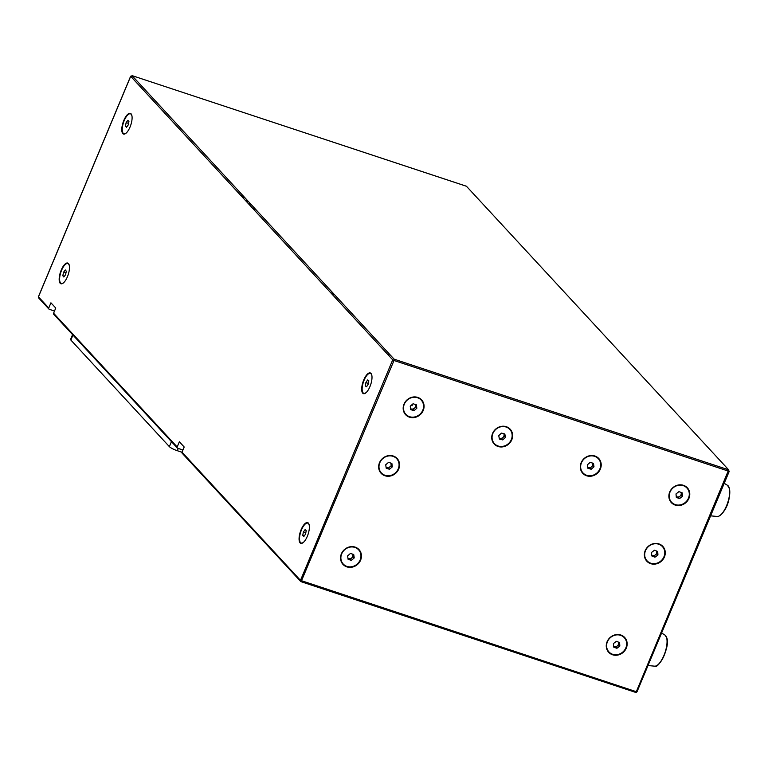 <?xml version="1.0" encoding="UTF-8"?>
<svg xmlns="http://www.w3.org/2000/svg" width="768" height="768" viewBox="0 0 768 768"><rect width="100%" height="100%" fill="white"/><g stroke="black" fill="none" stroke-linecap="round" stroke-linejoin="round"><path stroke-width="1.15" d="M181.987 452.256L177.293 450.701A6.816 1.277 -157.3 0 1 169.354 446.621L70.858 340.051A6.816 1.277 -157.3 0 1 70.579 339.408L72.566 334.656M412.128 405.648L412.061 405.811A106.925 20.035 22.7 0 0 412.128 405.648A106.925 20.035 22.7 0 0 412.349 404.362M334.406 294.576L331.536 293.626M387.293 353.952L390.163 354.902M182.563 453.494A1.094 0.989 -42.7 0 1 182.016 452.189L300.48 580.368L392.726 359.837L130.694 76.32L133.258 76.934M300.422 581.021L635.664 692.4L301.027 581.674A1.094 0.989 -42.7 0 1 300.48 580.368L636.317 691.699L728.669 469.843L466.474 186.278M130.694 76.32L38.506 296.707M54.134 314.534A1.094 0.989 -42.7 0 1 53.587 313.229L55.757 308.035L50.928 302.813L48.758 308.006A1.094 0.989 137.3 0 0 49.306 309.312L54.509 311.03M48.758 308.006L38.448 296.842A1.094 0.989 137.3 0 0 38.602 297.907L48.922 309.062M243.418 196.118L240.538 195.168M241.181 195.859L244.051 196.81M466.637 186.326L132 75.6L131.136 76.8M132.067 75.648L394.109 359.165L728.669 469.843M728.726 470.63L729.264 471.254L728.563 471.168L394.003 360.49L394.109 359.165M729.216 471.158L637.018 691.786L635.664 692.4M301.104 581.722L394.003 360.49L392.726 359.837M674.813 504.432L674.794 504.643A10.906 9.907 137.3 0 0 680.179 504.902M688.934 496.81A10.906 9.907 137.3 0 0 687.13 487.584M683.453 485.318A10.906 9.907 137.3 0 0 670.934 489.821A10.906 9.907 137.3 0 0 671.318 502.598A10.906 9.907 137.3 0 0 675.187 505.075A10.906 9.907 137.3 0 0 687.715 500.563A10.906 9.907 137.3 0 0 687.331 487.795A10.906 9.907 137.3 0 0 683.453 485.318M671.126 502.378A10.906 9.907 137.3 0 0 674.794 504.643M658.944 543.907A10.906 9.907 137.3 0 0 646.416 548.419A10.906 9.907 137.3 0 0 646.81 561.187A10.906 9.907 137.3 0 0 650.678 563.664A10.906 9.907 137.3 0 0 663.206 559.162A10.906 9.907 137.3 0 0 662.822 546.394A10.906 9.907 137.3 0 0 658.944 543.907M646.608 560.976A10.906 9.907 137.3 0 0 650.285 563.242A10.906 9.907 137.3 0 0 655.67 563.501M664.426 555.408A10.906 9.907 137.3 0 0 662.621 546.182M620.832 635.011A10.906 9.907 137.3 0 0 608.314 639.523A10.906 9.907 137.3 0 0 608.698 652.291A10.906 9.907 137.3 0 0 612.566 654.778A10.906 9.907 137.3 0 0 625.094 650.266A10.906 9.907 137.3 0 0 624.71 637.498A10.906 9.907 137.3 0 0 620.832 635.011M608.506 652.08A10.906 9.907 137.3 0 0 612.173 654.346A10.906 9.907 137.3 0 0 617.558 654.605M626.314 646.512A10.906 9.907 137.3 0 0 624.509 637.286M355.123 547.114A10.906 9.907 137.3 0 0 342.605 551.616A10.906 9.907 137.3 0 0 342.989 564.394A10.906 9.907 137.3 0 0 346.858 566.87A10.906 9.907 137.3 0 0 359.386 562.368A10.906 9.907 137.3 0 0 359.002 549.59A10.906 9.907 137.3 0 0 355.123 547.114M342.797 564.173A10.906 9.907 137.3 0 0 346.464 566.438A10.906 9.907 137.3 0 0 351.85 566.698M360.605 558.614A10.906 9.907 137.3 0 0 358.8 549.379M384.97 475.766A10.906 9.907 137.3 0 0 397.498 471.254A10.906 9.907 137.3 0 0 397.114 458.486A10.906 9.907 137.3 0 0 393.235 456.01A10.906 9.907 137.3 0 0 379.498 462.71A10.906 9.907 137.3 0 0 384.97 475.766L384.576 475.334A10.906 9.907 137.3 0 0 389.962 475.594M398.717 467.51A10.906 9.907 137.3 0 0 396.912 458.275M409.104 416.534L409.085 416.746A10.906 9.907 137.3 0 0 414.47 417.005M423.226 408.912A10.906 9.907 137.3 0 0 421.421 399.686M417.744 397.411A10.906 9.907 137.3 0 0 405.226 401.923A10.906 9.907 137.3 0 0 405.61 414.691A10.906 9.907 137.3 0 0 409.478 417.168A10.906 9.907 137.3 0 0 422.006 412.666A10.906 9.907 137.3 0 0 421.622 399.888A10.906 9.907 137.3 0 0 417.744 397.411M405.418 414.47A10.906 9.907 137.3 0 0 409.085 416.746M506.314 426.71A10.906 9.907 137.3 0 0 493.795 431.222A10.906 9.907 137.3 0 0 494.179 443.99A10.906 9.907 137.3 0 0 498.048 446.477A10.906 9.907 137.3 0 0 510.576 441.965A10.906 9.907 137.3 0 0 510.192 429.197A10.906 9.907 137.3 0 0 506.314 426.71M493.987 443.779A10.906 9.907 137.3 0 0 497.654 446.045A10.906 9.907 137.3 0 0 503.04 446.304M511.795 438.211A10.906 9.907 137.3 0 0 509.99 428.986M594.883 456.01A10.906 9.907 137.3 0 0 582.365 460.522A10.906 9.907 137.3 0 0 582.749 473.29A10.906 9.907 137.3 0 0 586.618 475.776A10.906 9.907 137.3 0 0 599.146 471.264A10.906 9.907 137.3 0 0 598.762 458.496A10.906 9.907 137.3 0 0 594.883 456.01M582.557 473.078A10.906 9.907 137.3 0 0 586.224 475.344A10.906 9.907 137.3 0 0 591.61 475.603M600.365 467.51A10.906 9.907 137.3 0 0 598.56 458.285M53.587 313.229L177.187 446.966L179.357 441.773L184.186 446.995L182.016 452.189M635.779 692.39A1.094 0.989 137.3 0 0 636.893 691.824M177.187 446.966A1.094 0.989 137.3 0 0 177.734 448.272L182.938 449.99M67.411 276.749A10.906 4.061 -71.7 0 0 67.747 263.059A10.906 4.061 -71.7 0 0 61.238 270.067A10.906 4.061 -71.7 0 0 60.902 283.757A10.906 4.061 -71.7 0 0 67.411 276.749M68.323 263.395A10.906 4.061 -71.7 0 0 67.766 263.52M369.936 386.621A10.906 4.061 -71.7 0 0 370.272 372.931A10.906 4.061 -71.7 0 0 363.763 379.939A10.906 4.061 -71.7 0 0 363.427 393.629A10.906 4.061 -71.7 0 0 369.936 386.621M370.848 373.267A10.906 4.061 -71.7 0 0 370.291 373.392M130.032 127.046A10.906 4.061 -71.7 0 0 130.368 113.357A10.906 4.061 -71.7 0 0 123.859 120.365A10.906 4.061 -71.7 0 0 123.523 134.054A10.906 4.061 -71.7 0 0 130.032 127.046M130.944 113.693A10.906 4.061 -71.7 0 0 130.387 113.818M301.142 529.632A10.906 4.061 -71.7 0 0 300.806 543.331A10.906 4.061 -71.7 0 0 307.315 536.314A10.906 4.061 -71.7 0 0 307.651 522.624A10.906 4.061 -71.7 0 0 301.142 529.632M308.227 522.96A10.906 4.061 -71.7 0 0 307.67 523.085M252.749 208.378L255.619 209.328M333.696 293.798L330.816 292.848M504.278 435.629L503.827 436.694M389.261 354.605L388.838 355.622M248.17 203.424L251.04 204.374M248.419 201.533L245.549 200.582M244.166 196.934L241.286 195.984M241.91 196.646L244.781 197.597M350.41 553.469L353.722 554.467L354.23 557.914L351.427 560.352L348.115 559.354L347.606 555.907L350.41 553.469M352.762 554.179L353.136 556.723L354.23 557.914M353.136 556.723L350.333 559.171L351.427 560.352M350.333 559.171L347.981 558.461M347.184 566.477A10.474 9.514 137.3 0 0 360.24 559.728A10.474 9.514 137.3 0 0 354.653 547.344A10.474 9.514 137.3 0 0 341.597 554.093A10.474 9.514 137.3 0 0 347.184 566.477M347.962 558.336A3.226 2.928 137.3 0 0 352.598 554.131M396.49 458.458A10.474 9.514 137.3 0 0 396.278 458.218A10.474 9.514 137.3 0 0 392.438 455.798A10.474 9.514 137.3 0 0 392.198 455.731M385.181 475.334A10.474 9.514 137.3 0 0 397.123 470.909A10.474 9.514 137.3 0 0 396.72 458.698A10.474 9.514 137.3 0 0 392.88 456.278A10.474 9.514 137.3 0 0 380.928 460.704A10.474 9.514 137.3 0 0 381.341 472.915A10.474 9.514 137.3 0 0 385.181 475.334M388.56 462.355L391.862 463.392L392.323 466.848L389.491 469.258L386.198 468.221L385.728 464.765L388.56 462.355M390.883 463.085L391.229 465.658L392.323 466.848M391.229 465.658L388.397 468.077L389.491 469.258M388.397 468.077L386.074 467.338M378.73 468.173A10.474 9.514 137.3 0 0 380.899 472.435A10.474 9.514 137.3 0 0 381.12 472.666M421.008 399.869A10.474 9.514 137.3 0 0 420.787 399.629A10.474 9.514 137.3 0 0 416.89 397.19A10.474 9.514 137.3 0 0 416.707 397.133M409.747 416.755A10.474 9.514 137.3 0 0 421.651 412.291A10.474 9.514 137.3 0 0 421.229 400.099A10.474 9.514 137.3 0 0 417.331 397.661A10.474 9.514 137.3 0 0 405.418 402.134A10.474 9.514 137.3 0 0 405.85 414.317A10.474 9.514 137.3 0 0 409.747 416.755M411.274 408.96A3.226 2.928 137.3 0 0 414.336 408.259L412.925 409.469L410.592 408.749M413.059 403.766L416.362 404.784L416.842 408.23L414.019 410.659L410.717 409.642L410.237 406.186L413.059 403.766M415.392 404.486L415.747 407.05L416.842 408.23M415.747 407.05L414.336 408.259M412.925 409.469L414.019 410.659M403.248 409.584A10.474 9.514 137.3 0 0 405.408 413.837A10.474 9.514 137.3 0 0 405.629 414.077M501.446 433.104L504.816 433.958L505.478 437.366L502.762 439.91L499.402 439.066L498.739 435.658L501.446 433.104M503.904 433.728L504.384 436.176L505.478 437.366M504.384 436.176L501.667 438.73L502.762 439.91M501.667 438.73L499.219 438.106M498.778 446.189A10.474 9.514 137.3 0 0 511.584 438.912A10.474 9.514 137.3 0 0 505.44 426.835A10.474 9.514 137.3 0 0 492.634 434.112A10.474 9.514 137.3 0 0 498.778 446.189M499.19 437.962A3.226 2.928 137.3 0 0 503.779 433.699M598.147 458.467A10.474 9.514 137.3 0 0 597.926 458.227A10.474 9.514 137.3 0 0 593.962 455.77A10.474 9.514 137.3 0 0 593.846 455.731M586.944 475.373A10.474 9.514 137.3 0 0 598.819 470.861A10.474 9.514 137.3 0 0 598.368 458.707A10.474 9.514 137.3 0 0 594.403 456.25A10.474 9.514 137.3 0 0 582.538 460.762A10.474 9.514 137.3 0 0 582.989 472.915A10.474 9.514 137.3 0 0 586.944 475.373M590.17 462.374L593.482 463.363L593.99 466.81L591.187 469.258L587.875 468.259L587.366 464.813L590.17 462.374M592.522 463.075L592.896 465.619L593.99 466.81M592.896 465.619L590.093 468.067L591.187 469.258M590.093 468.067L587.741 467.357M580.378 468.182A10.474 9.514 137.3 0 0 582.547 472.445A10.474 9.514 137.3 0 0 582.768 472.675M587.722 467.242A3.226 2.928 137.3 0 0 592.358 463.027M686.717 487.766A10.474 9.514 137.3 0 0 686.496 487.526A10.474 9.514 137.3 0 0 683.011 485.222A10.474 9.514 137.3 0 0 682.416 485.03M675.043 504.518A10.474 9.514 137.3 0 0 687.235 500.381A10.474 9.514 137.3 0 0 686.938 488.006A10.474 9.514 137.3 0 0 683.453 485.702A10.474 9.514 137.3 0 0 671.261 489.84A10.474 9.514 137.3 0 0 671.558 502.224A10.474 9.514 137.3 0 0 675.043 504.518M678.922 491.635L682.157 492.806L682.483 496.282L679.574 498.595L676.33 497.424L676.003 493.939L678.922 491.635M681.139 492.432L681.389 495.101L682.483 496.282M681.389 495.101L678.48 497.405L679.574 498.595M678.48 497.405L676.253 496.608M668.947 497.482A10.474 9.514 137.3 0 0 671.117 501.744A10.474 9.514 137.3 0 0 671.338 501.974M676.243 496.512A3.226 2.928 137.3 0 0 680.947 492.365M654.509 550.205L657.706 551.472L657.936 554.976L654.96 557.203L651.763 555.936L651.542 552.442L654.509 550.205M656.659 551.059L656.842 553.786L657.936 554.976M656.842 553.786L653.866 556.022L654.96 557.203M653.866 556.022L651.715 555.168M650.275 563.021A10.474 9.514 137.3 0 0 663.734 557.27A10.474 9.514 137.3 0 0 659.203 544.397A10.474 9.514 137.3 0 0 645.734 550.147A10.474 9.514 137.3 0 0 650.275 563.021M651.706 555.091A3.226 2.928 137.3 0 0 656.448 550.973M624.096 637.469A10.474 9.514 137.3 0 0 623.875 637.229A10.474 9.514 137.3 0 0 620.563 634.992A10.474 9.514 137.3 0 0 619.795 634.733M612.24 654.154A10.474 9.514 137.3 0 0 624.547 650.16A10.474 9.514 137.3 0 0 624.317 637.699A10.474 9.514 137.3 0 0 621.005 635.472A10.474 9.514 137.3 0 0 608.707 639.456A10.474 9.514 137.3 0 0 608.938 651.917A10.474 9.514 137.3 0 0 612.24 654.154M616.368 641.318L619.584 642.557L619.834 646.051L616.886 648.307L613.67 647.069L613.411 643.574L616.368 641.318M618.547 642.154L618.739 644.861L619.834 646.051M618.739 644.861L615.792 647.117L616.886 648.307M615.792 647.117L613.613 646.282M606.326 647.184A10.474 9.514 137.3 0 0 608.496 651.446A10.474 9.514 137.3 0 0 608.717 651.677M613.613 646.195A3.226 2.928 137.3 0 0 618.336 642.077M371.971 376.349A10.474 3.907 -71.7 0 0 370.694 373.565A10.474 3.907 -71.7 0 0 370.378 373.411A10.474 3.907 -71.7 0 0 363.533 381.686A10.474 3.907 -71.7 0 0 363.475 393.149A10.474 3.907 -71.7 0 0 363.802 393.302A10.474 3.907 -71.7 0 0 366.826 391.891M367.594 379.968L368.803 380.717L368.294 384.106L366.576 386.746L365.376 385.997L365.885 382.608L367.594 379.968M366.768 386.458L365.376 385.997M368.39 383.434L365.885 382.608M309.35 526.051A10.474 3.907 -71.7 0 0 308.362 523.488A10.474 3.907 -71.7 0 0 307.757 523.114A10.474 3.907 -71.7 0 0 301.066 530.957A10.474 3.907 -71.7 0 0 300.576 542.621A10.474 3.907 -71.7 0 0 301.181 542.995A10.474 3.907 -71.7 0 0 304.205 541.594M305.117 529.584L306.211 530.64L305.558 534.106L303.811 536.525L302.726 535.469L303.379 532.003L305.117 529.584M304.214 535.968L302.726 535.469M305.798 532.81L303.379 532.003M132.067 116.784A10.474 3.907 -71.7 0 0 131.184 114.336A10.474 3.907 -71.7 0 0 130.474 113.837A10.474 3.907 -71.7 0 0 123.85 121.498A10.474 3.907 -71.7 0 0 123.178 133.238A10.474 3.907 -71.7 0 0 123.898 133.728A10.474 3.907 -71.7 0 0 126.922 132.317M127.891 120.288L128.928 121.469L128.218 124.963L126.47 127.286L125.434 126.106L126.144 122.602L127.891 120.288M126.97 126.614L125.434 126.106M128.534 123.398L126.144 122.602M69.446 266.477A10.474 3.907 -71.7 0 0 68.63 264.106A10.474 3.907 -71.7 0 0 67.853 263.539A10.474 3.907 -71.7 0 0 61.267 271.094A10.474 3.907 -71.7 0 0 60.499 282.864A10.474 3.907 -71.7 0 0 61.277 283.43A10.474 3.907 -71.7 0 0 64.301 282.019M65.309 269.971L66.317 271.219L65.568 274.733L63.811 276.998L62.803 275.741L63.552 272.237L65.309 269.971M64.378 276.269L62.803 275.741M65.933 273.024L63.552 272.237M72.95 335.059L70.858 340.051M169.354 446.621L171.446 441.629M178.243 448.435L177.293 450.701M397.92 459.706A142.608 26.726 22.7 0 0 397.008 459.024M666.71 638.093A15.936 5.942 108.3 0 1 665.28 652.416A15.936 5.942 108.3 0 1 657.888 664.781M666.566 637.555A16.464 6.134 -71.7 0 0 664.915 635.03L666.758 637.776C670.512 646.934 658.042 669.725 654.614 666.163A16.464 6.134 -71.7 0 0 663.936 655.459A16.464 6.134 -71.7 0 0 666.566 637.555M729.542 489.264A15.936 5.942 108.3 0 1 720.509 515.078M729.408 488.755A16.464 6.134 -71.7 0 0 727.536 485.328L729.6 488.995C730.829 507.456 719.558 517.43 717.235 516.47A16.464 6.134 -71.7 0 0 726.259 506.448A16.464 6.134 -71.7 0 0 729.408 488.755M397.997 460.483L398.486 460.877M182.179 453.245L300.643 581.424M38.4 296.746L130.646 76.214M132 75.6L466.56 186.278M637.018 691.786L729.264 471.254M53.75 314.285L177.35 448.022M396.278 458.218L396.72 458.698M380.899 472.435L381.341 472.915M405.408 413.837L405.85 414.317M597.926 458.227L598.368 458.707M686.496 487.526L686.938 488.006M671.117 501.744L671.558 502.224M364.637 393.571L363.802 393.302M371.213 373.69L370.378 373.411M302.016 543.274L301.181 542.995M308.592 523.392L307.757 523.114M124.733 134.006L123.898 133.728M131.309 114.115L130.474 113.837M62.112 283.699L61.277 283.43M68.688 263.818L67.853 263.539M664.915 635.03L661.603 633.014M654.614 666.163L647.99 665.549M727.536 485.328L724.224 483.312M717.235 516.47L710.611 515.846"/></g></svg>
